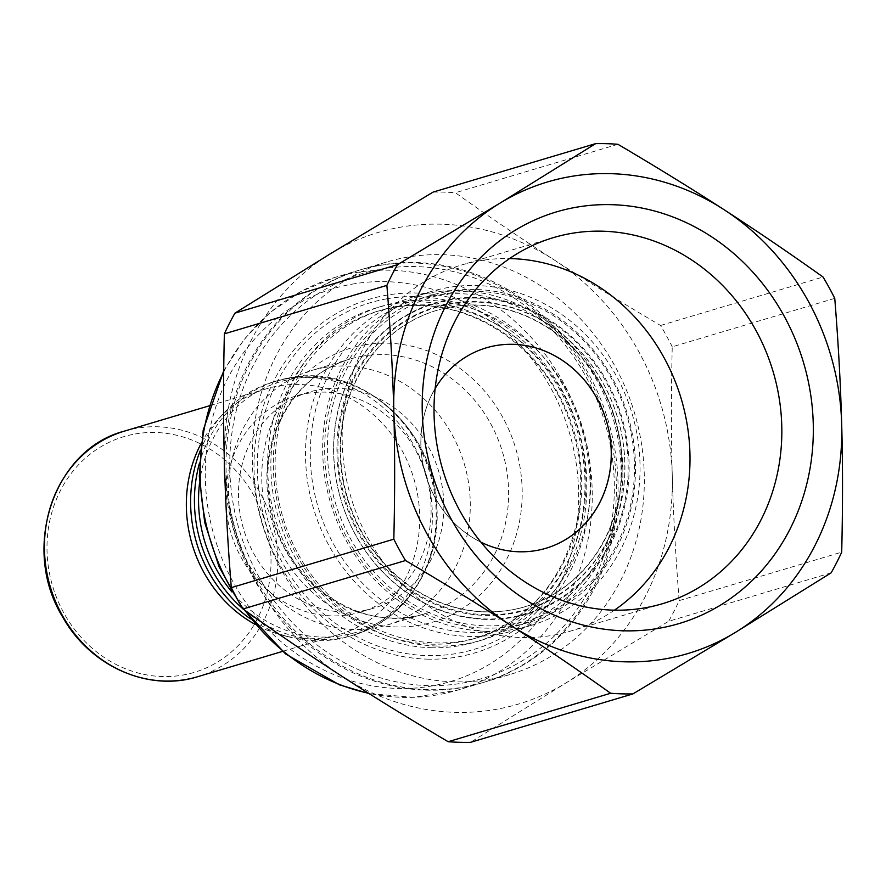 <?xml version="1.0" encoding="UTF-8"?>
<svg xmlns="http://www.w3.org/2000/svg" width="886" height="886" viewBox="0 0 886 886"><rect width="100%" height="100%" fill="white"/><g stroke="black" fill="none" stroke-linecap="round" stroke-linejoin="round"><path stroke-width="0.66" stroke-dasharray="4.43 3.32" d="M201.078 443.554A128.138 115.612 -106.6 0 1 218.565 418.801A128.138 115.612 -106.6 0 1 266.409 388.788A128.138 115.612 -106.6 0 1 277.938 386.052A128.138 115.612 -106.6 0 1 415.545 484.886A128.138 115.612 -106.6 0 1 339.637 634.376A128.138 115.612 -106.6 0 1 283.166 635.472A128.138 115.612 -106.6 0 1 254.98 624.331M200.291 450.653A132.756 119.776 -106.6 0 1 223.992 412.931A132.756 119.776 -106.6 0 1 273.564 381.844A132.756 119.776 -106.6 0 1 285.514 379.009A132.756 119.776 -106.6 0 1 428.071 481.397A132.756 119.776 -106.6 0 1 349.427 636.27A132.756 119.776 -106.6 0 1 290.918 637.399A132.756 119.776 -106.6 0 1 250.439 618.827M306.368 393.539A112.766 101.735 -106.6 0 1 427.462 480.511A112.766 101.735 -106.6 0 1 360.657 612.06A112.766 101.735 -106.6 0 1 230.936 533.073A112.766 101.735 -106.6 0 1 296.223 395.942A112.766 101.735 -106.6 0 1 306.368 393.539M319.071 389.751A112.766 101.735 -106.6 0 1 440.165 476.723A112.766 101.735 -106.6 0 1 373.371 608.272A112.766 101.735 -106.6 0 1 243.65 529.285A112.766 101.735 -106.6 0 1 308.926 392.155A112.766 101.735 -106.6 0 1 319.071 389.751M323.423 367.701A132.756 119.776 -106.6 0 1 465.981 470.089A132.756 119.776 -106.6 0 1 387.337 624.973A132.756 119.776 -106.6 0 1 234.624 531.977A132.756 119.776 -106.6 0 1 311.473 370.536A132.756 119.776 -106.6 0 1 323.423 367.701M224.357 460.919A215.276 194.233 -106.6 0 1 358.852 270.296A215.276 194.233 -106.6 0 1 378.222 265.7A215.276 194.233 -106.6 0 1 609.402 431.737A215.276 194.233 -106.6 0 1 481.873 682.896A215.276 194.233 -106.6 0 1 225.066 483.147M380.714 269.211A211.167 190.534 -106.6 0 1 605.36 550.56A211.167 190.534 -106.6 0 1 280.076 608.494A211.167 190.534 -106.6 0 1 380.714 269.211M427.894 689.651A215.276 194.233 -106.6 0 1 228.998 501.266A215.276 194.233 -106.6 0 1 360.547 269.798A215.276 194.233 -106.6 0 1 608.184 420.595A215.276 194.233 -106.6 0 1 483.568 682.386A215.276 194.233 -106.6 0 1 427.894 689.651M454.153 681.821A215.276 194.233 -106.6 0 1 255.257 493.436A215.276 194.233 -106.6 0 1 386.805 261.968A215.276 194.233 -106.6 0 1 634.454 412.765A215.276 194.233 -106.6 0 1 509.827 674.556A215.276 194.233 -106.6 0 1 454.153 681.821M224.379 461.772A246.02 221.976 -106.6 0 1 330.567 253.651A246.02 221.976 -106.6 0 1 554.503 260.141A246.02 221.976 -106.6 0 1 672.252 474.752A246.02 221.976 -106.6 0 1 566.065 682.873A246.02 221.976 -106.6 0 1 342.129 676.383A246.02 221.976 -106.6 0 1 224.379 461.772M614.43 610.166A190.988 172.316 -106.6 0 1 570.662 631.076A190.988 172.316 -106.6 0 1 521.267 637.521A190.988 172.316 -106.6 0 1 344.809 470.388A190.988 172.316 -106.6 0 1 461.517 265.025A190.988 172.316 -106.6 0 1 509.583 258.557M480.943 542.177A104.559 94.337 -106.6 0 1 435.137 388.544M545.964 548.257L545.92 548.268A104.559 94.337 -106.6 0 1 545.92 548.268A104.559 94.337 -106.6 0 1 518.886 551.79A104.559 94.337 -106.6 0 1 422.279 460.299A104.559 94.337 -106.6 0 1 486.17 347.866A104.559 94.337 -106.6 0 1 486.192 347.855L486.17 347.866M831.134 572.854L668.62 621.308L566.065 682.873L470.433 742.368M834.756 298.36L672.241 346.825C671.145 392.387 671.145 435.026 672.252 474.752C673.316 514.478 675.63 556.43 679.185 600.608A277.285 250.184 -106.6 0 1 668.62 621.308M679.185 600.608L841.7 552.155M617.919 144.285L455.404 192.738C489.338 216.904 522.375 239.364 554.503 260.141C586.598 280.917 621.939 302.702 660.535 325.472A277.285 250.184 -106.6 0 1 672.241 346.825M660.535 325.472L823.05 277.019M433.121 192.096A277.285 250.184 -106.6 0 1 455.404 192.738M432.268 295.88A170.677 153.998 -106.6 0 1 461.052 293.764A170.677 153.998 -106.6 0 1 618.749 443.122A170.677 153.998 -106.6 0 1 514.456 626.646A170.677 153.998 -106.6 0 1 318.107 507.08A170.677 153.998 -106.6 0 1 416.918 299.523A170.677 153.998 -106.6 0 1 432.268 295.88M446.677 291.583A170.677 153.998 -106.6 0 1 629.968 423.22A170.677 153.998 -106.6 0 1 528.853 622.349A170.677 153.998 -106.6 0 1 332.505 502.794A170.677 153.998 -106.6 0 1 431.316 295.226A170.677 153.998 -106.6 0 1 446.677 291.583M447.928 293.332A168.628 152.148 -106.6 0 1 627.31 518A168.628 152.148 -106.6 0 1 367.557 564.26A168.628 152.148 -106.6 0 1 447.928 293.332M476.546 298.128A161.695 145.891 -106.6 0 1 628.108 462.802A161.695 145.891 -106.6 0 1 485.318 618.937A161.695 145.891 -106.6 0 1 333.756 454.274A161.695 145.891 -106.6 0 1 476.546 298.128M459.469 290.641A174.265 157.232 73.4 0 0 414.404 296.522A174.265 157.232 73.4 0 0 307.918 483.9A174.265 157.232 73.4 0 0 468.927 636.403A174.265 157.232 73.4 0 0 513.991 630.522A174.265 157.232 73.4 0 0 620.488 443.144A174.265 157.232 73.4 0 0 459.469 290.641M486.082 631.286A174.265 157.232 -106.6 0 1 325.073 478.783A174.265 157.232 -106.6 0 1 431.56 291.405A174.265 157.232 -106.6 0 1 632.039 413.485A174.265 157.232 -106.6 0 1 531.157 625.405A174.265 157.232 -106.6 0 1 486.082 631.286M485.761 619.403A162.282 146.423 -106.6 0 1 351.233 374.213A162.282 146.423 -106.6 0 1 607.076 381.622A162.282 146.423 -106.6 0 1 485.761 619.403M451.085 306.933A154.629 139.512 73.4 0 0 437.175 310.233A154.629 139.512 73.4 0 0 347.666 498.275A154.629 139.512 73.4 0 0 525.542 606.589A154.629 139.512 73.4 0 0 617.143 426.188A154.629 139.512 73.4 0 0 451.085 306.933M450.664 307.054A154.629 139.512 -106.6 0 1 616.711 426.321A154.629 139.512 -106.6 0 1 525.121 606.711A154.629 139.512 -106.6 0 1 347.234 498.397A154.629 139.512 -106.6 0 1 436.754 310.355A154.629 139.512 -106.6 0 1 450.664 307.054M485.628 614.707A157.553 142.148 -106.6 0 1 355.031 376.661A157.553 142.148 -106.6 0 1 603.41 383.86A157.553 142.148 -106.6 0 1 485.628 614.707M485.218 615.416A158.14 142.679 73.4 0 0 624.874 462.702A158.14 142.679 73.4 0 0 476.646 301.65A158.14 142.679 73.4 0 0 336.99 454.363A158.14 142.679 73.4 0 0 485.218 615.416M431.017 647.71A174.265 157.232 73.4 0 0 476.081 641.829A174.265 157.232 73.4 0 0 576.963 429.898A174.265 157.232 73.4 0 0 376.495 307.83A174.265 157.232 73.4 0 0 270.008 495.208A174.265 157.232 73.4 0 0 431.017 647.71M436.732 646.005A174.265 157.232 -106.6 0 1 275.723 493.502A174.265 157.232 -106.6 0 1 382.209 306.124A174.265 157.232 -106.6 0 1 427.285 300.243A174.265 157.232 -106.6 0 1 588.293 452.746A174.265 157.232 -106.6 0 1 481.807 640.124A174.265 157.232 -106.6 0 1 436.732 646.005M427.063 659.14A184.521 166.479 73.4 0 0 565.002 388.777A184.521 166.479 73.4 0 0 274.095 380.349A184.521 166.479 73.4 0 0 427.063 659.14M397.116 306.357A170.677 153.998 -106.6 0 1 580.408 438.005A170.677 153.998 -106.6 0 1 479.293 637.134A170.677 153.998 -106.6 0 1 435.159 642.882A170.677 153.998 -106.6 0 1 277.462 493.524A170.677 153.998 -106.6 0 1 381.755 310A170.677 153.998 -106.6 0 1 397.116 306.357M134.927 434.018A123.01 110.994 -106.6 0 1 265.789 597.906A123.01 110.994 -106.6 0 1 76.296 631.652A123.01 110.994 -106.6 0 1 134.927 434.018M124.505 431.094A128.138 115.612 -106.6 0 1 136.034 428.359A128.138 115.612 -106.6 0 1 273.641 527.192A128.138 115.612 -106.6 0 1 197.733 676.694M199.439 463.289A132.756 119.776 -106.6 0 1 277.373 380.703A132.756 119.776 -106.6 0 1 289.323 377.868A132.756 119.776 -106.6 0 1 431.881 480.256A132.756 119.776 -106.6 0 1 353.237 635.14A132.756 119.776 -106.6 0 1 242.808 608.715M199.527 483.291A130.895 118.104 -106.6 0 1 292.114 378.964A130.895 118.104 -106.6 0 1 431.836 551.723A130.895 118.104 -106.6 0 1 231.922 591.937M361.754 356.272A132.756 119.776 -106.6 0 1 504.311 458.66A132.756 119.776 -106.6 0 1 425.679 613.533A132.756 119.776 -106.6 0 1 272.966 520.547A132.756 119.776 -106.6 0 1 349.815 359.107A132.756 119.776 -106.6 0 1 361.754 356.272M363.98 344.964A143 129.024 -106.6 0 1 516.117 535.487A143 129.024 -106.6 0 1 295.835 574.726A143 129.024 -106.6 0 1 363.98 344.964M351.842 284.207A205.02 184.986 -106.6 0 1 569.953 557.36A205.02 184.986 -106.6 0 1 254.138 613.61A205.02 184.986 -106.6 0 1 351.842 284.207M223.704 371.899A215.276 194.233 -106.6 0 1 334.698 277.495A215.276 194.233 -106.6 0 1 354.079 272.899A215.276 194.233 -106.6 0 1 585.258 438.935A215.276 194.233 -106.6 0 1 457.73 690.094A215.276 194.233 -106.6 0 1 368.554 693.251M245.212 610.532A215.276 194.233 -106.6 0 1 236.761 598.083M392.875 307.619A170.677 153.998 -106.6 0 1 576.166 439.268A170.677 153.998 -106.6 0 1 475.062 638.396A170.677 153.998 -106.6 0 1 278.713 518.831A170.677 153.998 -106.6 0 1 377.525 311.263A170.677 153.998 -106.6 0 1 392.875 307.619M386.639 298.837A180.932 163.245 -106.6 0 1 579.112 539.895A180.932 163.245 -106.6 0 1 300.409 589.533A180.932 163.245 -106.6 0 1 386.639 298.837M266.409 388.788L209.251 405.832M339.637 634.376L282.479 651.42M283.166 635.472L290.918 637.399M218.565 418.801L223.992 412.931M349.427 636.27L353.237 635.14C404.47 620.831 440.431 565.977 436.964 508.387C435.79 430.075 360.347 362.728 289.534 377.824L273.564 381.844M308.926 392.155L296.223 395.942M373.371 608.272L360.657 612.06M387.337 624.973L425.679 613.533C362.762 634.73 285.536 583.852 271.194 509.727C264.992 480.267 267.284 452.27 278.082 425.723C292.956 391.767 316.867 369.562 349.815 359.107L311.473 370.536M481.873 682.896L457.73 690.094L413.851 697.371L369.097 693.594M223.715 370.78L244.414 339.006L270.44 312.271L300.897 291.516L334.698 277.495L358.852 270.296M386.805 261.968L360.547 269.798M509.827 674.556L483.568 682.386M553.351 237.647L461.517 265.025M662.495 603.698L570.662 631.076M431.316 295.226L416.918 299.523M528.853 622.349L514.456 626.646M431.56 291.405L414.404 296.522M531.157 625.405L513.991 630.522M382.209 306.124L376.495 307.83M481.807 640.124L476.081 641.829M381.755 310L392.664 307.675C460.919 294.019 537.802 340.058 566.519 413.064C580.95 448.947 584.417 485.34 576.941 522.242C562.389 581.836 528.433 620.554 475.062 638.396L479.293 637.134"/><path stroke-width="1.33" d="M254.98 624.331A128.138 115.612 -106.6 0 1 201.078 443.554M250.439 618.827A132.756 119.776 -106.6 0 1 200.291 450.653M225.066 483.147A215.276 194.233 -106.6 0 1 224.357 460.919M610.664 693.262L448.15 741.715C409.565 718.945 374.213 697.171 342.129 676.383C310 655.607 276.964 633.147 243.019 608.981L405.533 560.528C444.13 583.298 479.47 605.083 511.565 625.859C543.694 646.636 576.731 669.096 610.664 693.262A277.285 250.184 -106.6 0 0 632.947 693.904L735.502 632.349A246.02 221.976 -106.6 0 1 511.565 625.859A246.02 221.976 -106.6 0 1 393.816 411.248C394.923 450.974 394.923 493.613 393.827 539.175L231.312 587.639C227.757 543.461 225.443 501.509 224.379 461.772C223.272 422.057 223.272 379.407 224.368 333.845L386.883 285.392C390.438 329.57 392.753 371.522 393.816 411.248A246.02 221.976 -106.6 0 1 500.003 203.127A246.02 221.976 -106.6 0 1 723.94 209.617A246.02 221.976 -106.6 0 1 841.689 424.228A246.02 221.976 -106.6 0 1 735.502 632.349L831.134 572.854A277.285 250.184 -106.6 0 0 841.7 552.155C842.796 506.593 842.796 463.943 841.689 424.228C840.626 384.491 838.311 342.539 834.756 298.36A277.285 250.184 -106.6 0 0 823.05 277.019C789.105 252.853 756.068 230.393 723.94 209.617C691.855 188.829 656.515 167.055 617.919 144.285A277.285 250.184 -106.6 0 0 595.636 143.632L500.003 203.127L397.449 264.692L234.934 313.146L330.567 253.651L433.121 192.096L595.636 143.632M632.947 693.904L470.433 742.368A277.285 250.184 -106.6 0 1 448.15 741.715M509.583 258.557A190.988 172.316 -106.6 0 1 681.223 398.811A190.988 172.316 -106.6 0 1 614.43 610.166M435.137 388.544A104.559 94.337 -106.6 0 1 486.215 347.855A104.559 94.337 -106.6 0 1 606.5 421.094A104.559 94.337 -106.6 0 1 545.964 548.257A104.559 94.337 -106.6 0 1 518.93 551.779A104.559 94.337 -106.6 0 1 480.943 542.177M486.192 347.855A104.559 94.337 -106.6 0 1 513.204 344.344A104.559 94.337 -106.6 0 1 609.812 435.823A104.559 94.337 -106.6 0 1 545.942 548.257M386.883 285.392A277.285 250.184 -106.6 0 1 397.449 264.692M405.533 560.528A277.285 250.184 -106.6 0 1 393.827 539.175M224.368 333.845A277.285 250.184 -106.6 0 1 234.934 313.146M243.019 608.981A277.285 250.184 -106.6 0 1 231.312 587.639M623.578 630.799A214.766 193.779 73.4 0 0 784.143 316.114A214.766 193.779 73.4 0 0 445.547 306.301A214.766 193.779 73.4 0 0 623.578 630.799M613.112 610.133A190.988 172.316 -106.6 0 1 436.654 443A190.988 172.316 -106.6 0 1 553.351 237.647A190.988 172.316 -106.6 0 1 773.057 371.433A190.988 172.316 -106.6 0 1 662.495 603.698A190.988 172.316 -106.6 0 1 613.112 610.133M197.733 676.694A128.138 115.612 -106.6 0 1 50.325 586.931A128.138 115.612 -106.6 0 1 124.505 431.094C53.26 449.335 20.378 549.187 62.895 617.343C90.35 666.493 148.748 692.265 197.733 676.694L282.479 651.42M242.808 608.715A132.756 119.776 -106.6 0 1 199.439 463.289M231.922 591.937A130.895 118.104 -106.6 0 1 199.527 483.291M368.554 693.251A215.276 194.233 -106.6 0 1 245.212 610.532M236.761 598.083A215.276 194.233 -106.6 0 1 223.704 371.899M209.251 405.832L124.505 431.094M369.097 693.594L339.537 684.889L285.558 653.912L241.812 607.309L219.075 566.774L204.677 522.352L199.295 476.103L203.182 430.197L223.715 370.78"/></g></svg>
